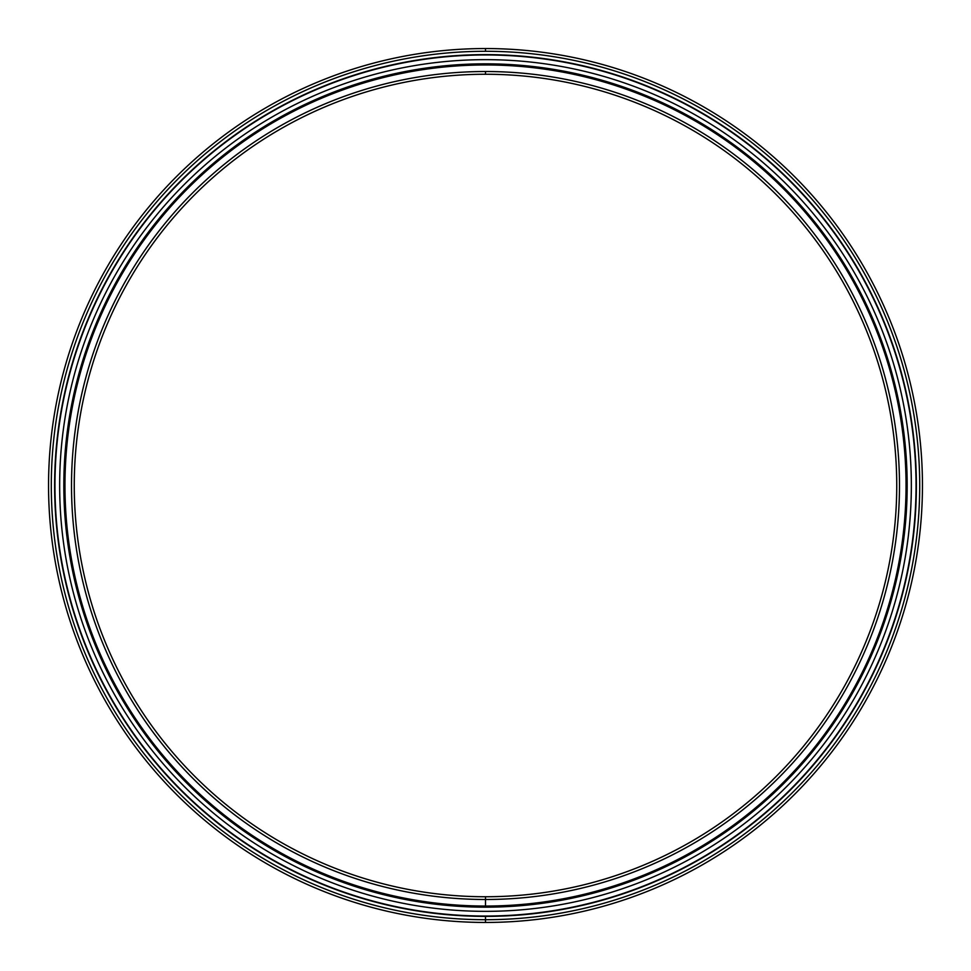 <?xml version="1.0" encoding="UTF-8"?>
<svg xmlns="http://www.w3.org/2000/svg" width="971" height="971" viewBox="0 0 971 971"><rect width="100%" height="100%" fill="white"/><g stroke="black" fill="none" stroke-linecap="round" stroke-linejoin="round"><path stroke-width="1.46" d="M485.5 74.257A411.243 411.243 0 0 0 74.257 485.5A411.243 411.243 0 0 0 485.5 896.743A411.243 411.243 0 0 1 74.257 485.5A411.243 411.243 0 0 1 485.5 74.257L485.5 71.514A413.986 413.986 0 0 0 71.514 485.5A413.986 413.986 0 0 0 485.5 899.486L485.5 896.743L485.5 899.486A413.986 413.986 0 0 1 71.514 485.5A413.986 413.986 0 0 1 485.5 71.514A413.986 413.986 0 0 1 899.486 485.5A413.986 413.986 0 0 1 485.5 899.486A413.986 413.986 0 0 0 899.486 485.5A413.986 413.986 0 0 0 485.5 71.514L485.5 74.257A411.243 411.243 0 0 1 896.743 485.5A411.243 411.243 0 0 1 485.5 896.743A411.243 411.243 0 0 0 896.743 485.5A411.243 411.243 0 0 0 485.5 74.257M485.5 906.38L485.5 906.38A420.88 420.88 0 0 0 906.38 485.5A420.88 420.88 0 0 0 485.5 64.62L485.5 64.96A420.54 420.54 0 0 1 906.04 485.5A420.54 420.54 0 0 1 485.5 906.04A420.54 420.54 0 0 1 64.96 485.5A420.54 420.54 0 0 1 485.5 64.96L485.5 64.62A420.88 420.88 0 0 1 906.38 485.5A420.88 420.88 0 0 1 485.5 906.38A420.88 420.88 0 0 1 64.62 485.5A420.88 420.88 0 0 1 485.5 64.62A420.88 420.88 0 0 0 64.62 485.5A420.88 420.88 0 0 0 485.5 906.38L485.5 906.04A420.54 420.54 0 0 0 906.04 485.5A420.54 420.54 0 0 0 485.5 64.96A420.54 420.54 0 0 0 64.96 485.5A420.54 420.54 0 0 0 485.5 906.04L485.5 896.743M485.5 916.041A430.541 430.541 0 0 0 916.041 485.5A430.541 430.541 0 0 0 485.5 54.959A430.541 430.541 0 0 1 916.041 485.5A430.541 430.541 0 0 1 485.5 916.041L485.5 916.381A430.881 430.881 0 0 1 54.619 485.5A430.881 430.881 0 0 1 485.5 54.619A430.881 430.881 0 0 1 916.381 485.5A430.881 430.881 0 0 1 485.5 916.381L485.5 916.381A430.881 430.881 0 0 0 916.381 485.5A430.881 430.881 0 0 0 485.5 54.619L485.5 54.959A430.541 430.541 0 0 0 54.959 485.5A430.541 430.541 0 0 0 485.5 916.041A430.541 430.541 0 0 1 54.959 485.5A430.541 430.541 0 0 1 485.5 54.959L485.5 54.619A430.881 430.881 0 0 0 54.619 485.5A430.881 430.881 0 0 0 485.5 916.381L485.5 922.45A436.95 436.95 0 0 0 922.45 485.5A436.95 436.95 0 0 0 485.5 48.55L485.5 51.293A434.207 434.207 0 0 1 919.707 485.5A434.207 434.207 0 0 1 485.5 919.707A434.207 434.207 0 0 1 51.293 485.5A434.207 434.207 0 0 1 485.5 51.293L485.5 48.55A436.95 436.95 0 0 1 922.45 485.5A436.95 436.95 0 0 1 485.5 922.45A436.95 436.95 0 0 1 48.55 485.5A436.95 436.95 0 0 1 485.5 48.55A436.95 436.95 0 0 0 48.55 485.5A436.95 436.95 0 0 0 485.5 922.45L485.5 919.707A434.207 434.207 0 0 0 919.707 485.5A434.207 434.207 0 0 0 485.5 51.293A434.207 434.207 0 0 0 51.293 485.5A434.207 434.207 0 0 0 485.5 919.707L485.5 922.45M485.5 59.656A425.844 425.844 0 0 1 911.344 485.5A425.844 425.844 0 0 1 485.5 911.344A425.844 425.844 0 0 1 59.656 485.5A425.844 425.844 0 0 1 485.5 59.656A425.844 425.844 0 0 0 59.656 485.5A425.844 425.844 0 0 0 485.5 911.344A425.844 425.844 0 0 0 911.344 485.5A425.844 425.844 0 0 0 485.5 59.656M485.5 63.831A421.669 421.669 0 0 0 63.831 485.5A421.669 421.669 0 0 0 485.5 907.169A421.669 421.669 0 0 0 907.169 485.5A421.669 421.669 0 0 0 485.5 63.831A421.669 421.669 0 0 1 907.169 485.5A421.669 421.669 0 0 1 485.5 907.169A421.669 421.669 0 0 1 63.831 485.5A421.669 421.669 0 0 1 485.5 63.831"/></g></svg>
